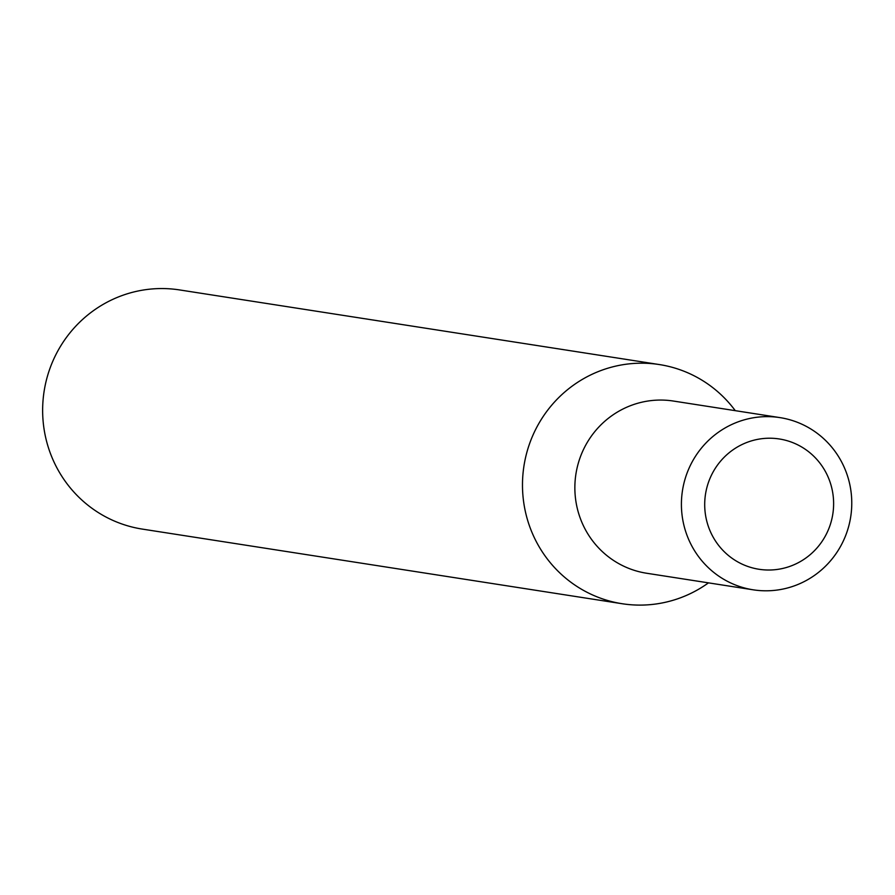 <?xml version="1.0" encoding="UTF-8"?>
<svg xmlns="http://www.w3.org/2000/svg" width="895" height="895" viewBox="0 0 895 895"><rect width="100%" height="100%" fill="white"/><g stroke="black" fill="none" stroke-linecap="round" stroke-linejoin="round"><path stroke-width="1.34" d="M708.482 582.858A121.026 118.241 98.8 0 1 622.182 603.733A121.026 118.241 98.8 0 1 524.593 462.234A121.015 118.241 98.8 0 1 614.004 366.525A121.015 118.241 98.8 0 1 735.265 410.66A121.026 118.241 98.8 0 0 659.391 364.567A121.026 118.241 98.8 0 0 524.593 462.234A121.015 118.241 98.8 0 0 576.391 586.08A121.015 118.241 98.8 0 0 708.471 582.858M659.391 364.567L179.548 289.924A121.026 118.241 98.8 0 0 44.75 387.591A121.026 118.241 98.8 0 0 142.35 529.102L622.182 603.733M682.93 487.932A87.139 85.137 98.8 0 0 753.198 589.816A87.139 85.137 98.8 0 0 850.25 519.503A87.139 85.137 98.8 0 0 779.981 417.618A87.139 85.137 98.8 0 0 682.93 487.932M705.853 492.172A65.939 64.418 98.8 0 0 757.036 568.929A65.939 64.418 98.8 0 0 832.473 516.057A65.939 64.418 98.8 0 0 781.29 439.311A65.939 64.418 98.8 0 0 705.853 492.172M779.981 417.618L673.432 401.049A87.139 85.137 98.8 0 0 576.38 471.363A87.139 85.137 98.8 0 0 646.649 573.247L753.198 589.816"/></g></svg>
